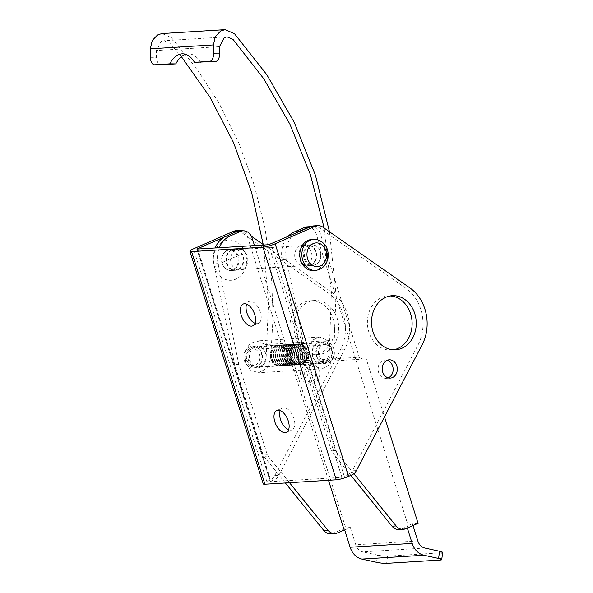 <?xml version="1.0" encoding="UTF-8"?>
<svg xmlns="http://www.w3.org/2000/svg" width="593" height="593" viewBox="0 0 593 593"><rect width="100%" height="100%" fill="white"/><g stroke="black" fill="none" stroke-linecap="round" stroke-linejoin="round"><path stroke-width="0.44" stroke-dasharray="2.96 2.22" d="M313.623 225.911A10.985 9.058 -93.5 0 1 318.686 227.393L405.842 288.242A40.287 33.223 -93.5 0 1 417.976 345.111L352.272 470.835A10.985 9.058 -93.5 0 1 347.839 475.141L344.377 476.653L271.031 244.034M304.876 245.502A10.437 8.606 86.5 0 0 299.569 257.369A10.437 8.606 86.5 0 0 308.619 265.746A10.437 8.606 86.5 0 0 311.073 265.145A10.437 8.606 86.5 0 0 316.38 253.278A10.437 8.606 86.5 0 0 307.33 244.909A10.437 8.606 86.5 0 0 304.876 245.502M390.157 295.944A27.1 22.349 86.5 0 0 388.081 295.951A27.1 22.349 86.5 0 0 381.714 297.501A27.1 22.349 86.5 0 0 367.934 328.314A27.1 22.349 86.5 0 0 391.432 350.055A27.1 22.349 86.5 0 0 393.493 349.811M387.133 360.292A9.154 7.553 86.5 0 0 385.042 360.07A9.154 7.553 86.5 0 0 382.893 360.596A9.154 7.553 86.5 0 0 378.238 371.003A9.154 7.553 86.5 0 0 386.176 378.349A9.154 7.553 86.5 0 0 388.222 377.874M315.209 264.893A10.437 8.606 86.5 0 0 320.516 253.026A10.437 8.606 86.5 0 0 311.466 244.65A10.437 8.606 86.5 0 0 309.012 245.25A10.437 8.606 86.5 0 0 303.705 257.117A10.437 8.606 86.5 0 0 312.756 265.486A10.437 8.606 86.5 0 0 315.209 264.893M263.255 483.888A9.154 1.497 162.5 0 1 265.516 482.065A9.154 1.497 162.5 0 1 266.82 481.457L270.275 479.945A10.985 9.058 86.5 0 0 274.715 475.638L340.412 349.914A40.287 33.223 86.5 0 0 328.285 293.046L241.129 232.197A10.985 9.058 86.5 0 0 236.058 230.714M344.377 476.653L341.931 477.335L270.245 481.686L196.898 249.067M251.365 236.199L245.265 231.937A10.985 9.058 86.5 0 0 243.026 230.818M197.61 248.578L270.957 481.197L274.411 479.685A10.985 9.058 86.5 0 0 278.851 475.378L344.555 349.662A40.287 33.223 86.5 0 0 332.421 292.786L263.277 244.516M270.957 481.197L270.245 481.686M227.319 250.305A10.437 8.606 -93.5 0 1 229.773 249.712A10.437 8.606 -93.5 0 1 238.823 258.081A10.437 8.606 -93.5 0 1 233.509 269.948A10.437 8.606 -93.5 0 1 231.062 270.549A10.437 8.606 -93.5 0 1 222.012 262.173A10.437 8.606 -93.5 0 1 227.319 250.305M231.455 250.053A10.437 8.606 -93.5 0 1 233.909 249.453A10.437 8.606 -93.5 0 1 242.96 257.829A10.437 8.606 -93.5 0 1 237.645 269.696A10.437 8.606 -93.5 0 1 235.199 270.289A10.437 8.606 -93.5 0 1 226.148 261.921A10.437 8.606 -93.5 0 1 231.455 250.053M304.157 302.304A27.1 22.349 -93.5 0 1 310.524 300.755A27.1 22.349 -93.5 0 1 334.022 322.496A27.1 22.349 -93.5 0 1 320.235 353.309A27.1 22.349 -93.5 0 1 313.875 354.859A27.1 22.349 -93.5 0 1 290.377 333.118A27.1 22.349 -93.5 0 1 304.157 302.304M308.293 302.052A27.1 22.349 -93.5 0 1 314.661 300.503A27.1 22.349 -93.5 0 1 338.158 322.244A27.1 22.349 -93.5 0 1 324.371 353.057A27.1 22.349 -93.5 0 1 318.011 354.607A27.1 22.349 -93.5 0 1 294.513 332.866A27.1 22.349 -93.5 0 1 308.293 302.052M305.336 365.399A9.154 7.553 -93.5 0 1 307.485 364.873A9.154 7.553 -93.5 0 1 315.424 372.219A9.154 7.553 -93.5 0 1 310.762 382.633A9.154 7.553 -93.5 0 1 308.612 383.152A9.154 7.553 -93.5 0 1 300.673 375.806A9.154 7.553 -93.5 0 1 305.336 365.399M309.472 365.14A9.154 7.553 -93.5 0 1 311.621 364.621A9.154 7.553 -93.5 0 1 319.56 371.967A9.154 7.553 -93.5 0 1 314.905 382.374A9.154 7.553 -93.5 0 1 312.748 382.9A9.154 7.553 -93.5 0 1 304.809 375.554A9.154 7.553 -93.5 0 1 309.472 365.14M288.576 429.769A11.904 6.449 -113.6 0 0 290.74 430.155A11.904 6.449 -113.6 0 0 291.978 429.858A11.904 6.449 -113.6 0 0 293.55 417.45A11.904 6.449 -113.6 0 0 283.676 407.754A11.904 6.449 -113.6 0 0 282.438 408.051A11.904 6.449 -113.6 0 0 280.192 410.608M255.005 323.281A11.904 6.449 -113.6 0 0 257.162 323.667A11.904 6.449 -113.6 0 0 258.4 323.37A11.904 6.449 -113.6 0 0 259.979 310.962A11.904 6.449 -113.6 0 0 250.098 301.266A11.904 6.449 -113.6 0 0 248.86 301.563A11.904 6.449 -113.6 0 0 246.621 304.12M310.814 226.637A10.985 9.058 -93.5 0 1 311.243 226.593A10.985 9.058 -93.5 0 1 320.39 233.864L359.936 359.306L355.8 359.558L408.295 526.05L401.661 528.949A10.985 9.058 -93.5 0 1 399.082 529.579M353.895 473.703L336.238 451.866A3.662 3.017 -93.5 0 1 335.549 450.569L307.144 360.462A3.662 3.017 -93.5 0 1 307.033 360.033L286.323 259.378A23.809 19.628 -93.5 0 1 295.381 233.383M350.893 475.356L332.102 452.125A3.662 3.017 -93.5 0 1 331.413 450.828L303.008 360.722A3.662 3.017 -93.5 0 1 302.897 360.292L282.186 259.638A23.809 19.628 -93.5 0 1 287.753 236.718M307.107 226.852A10.985 9.058 -93.5 0 1 316.254 234.116L355.8 359.558L287.553 363.783L293.194 361.322L345.682 527.807L333.407 533.174A10.985 9.058 -93.5 0 1 330.827 533.804M328.559 362.99A10.985 9.058 86.5 0 0 334.141 350.5A10.985 9.058 86.5 0 0 324.616 341.687A10.985 9.058 86.5 0 0 322.036 342.317A10.985 9.058 86.5 0 0 316.447 354.807A10.985 9.058 86.5 0 0 325.972 363.62A10.985 9.058 86.5 0 0 328.559 362.99M310.554 265.182A10.437 8.606 86.5 0 0 315.861 253.315A10.437 8.606 86.5 0 0 306.811 244.939A10.437 8.606 86.5 0 0 304.365 245.539A10.437 8.606 86.5 0 0 299.05 257.406A10.437 8.606 86.5 0 0 308.101 265.775A10.437 8.606 86.5 0 0 310.554 265.182M317.9 342.569A10.985 9.058 86.5 0 0 312.311 355.059A10.985 9.058 86.5 0 0 321.836 363.872A10.985 9.058 86.5 0 0 324.415 363.25A10.985 9.058 86.5 0 0 330.004 350.752A10.985 9.058 86.5 0 0 320.479 341.939A10.985 9.058 86.5 0 0 317.9 342.569M300.221 245.791A10.437 8.606 86.5 0 0 294.914 257.659A10.437 8.606 86.5 0 0 303.964 266.035A10.437 8.606 86.5 0 0 306.418 265.434A10.437 8.606 86.5 0 0 311.725 253.567A10.437 8.606 86.5 0 0 302.675 245.198A10.437 8.606 86.5 0 0 300.221 245.791M359.936 359.306L365.577 356.838L293.194 361.322M365.577 356.838L384.494 416.835M418.072 523.322L412.387 523.678L412.98 525.554M344.696 529.986L350.337 527.518L345.682 527.807M408.295 526.05L406.746 526.147L412.387 523.678M289.495 482.702L267.984 456.091A3.662 3.017 -93.5 0 1 267.302 454.801L238.89 364.695A3.662 3.017 -93.5 0 1 238.779 364.265L218.068 263.603A23.809 19.628 -93.5 0 1 219.336 247.763M285.359 482.954L263.848 456.351A3.662 3.017 -93.5 0 1 263.166 455.053L234.754 364.947A3.662 3.017 -93.5 0 1 234.643 364.517L213.932 263.863A23.809 19.628 -93.5 0 1 215.2 248.022M238.853 231.077A10.985 9.058 -93.5 0 1 248 238.342L287.553 363.783M254.501 245.584L328.5 480.286M260.305 367.215A10.985 9.058 86.5 0 0 265.894 354.725A10.985 9.058 86.5 0 0 256.361 345.912A10.985 9.058 86.5 0 0 253.782 346.542A10.985 9.058 86.5 0 0 248.193 359.032A10.985 9.058 86.5 0 0 257.725 367.845A10.985 9.058 86.5 0 0 260.305 367.215M242.3 269.407A10.437 8.606 86.5 0 0 247.607 257.54A10.437 8.606 86.5 0 0 238.556 249.164A10.437 8.606 86.5 0 0 236.11 249.764A10.437 8.606 86.5 0 0 230.803 261.632A10.437 8.606 86.5 0 0 239.854 270A10.437 8.606 86.5 0 0 242.3 269.407M249.646 346.794A10.985 9.058 86.5 0 0 244.057 359.291A10.985 9.058 86.5 0 0 253.589 368.105A10.985 9.058 86.5 0 0 256.169 367.475A10.985 9.058 86.5 0 0 261.75 354.985A10.985 9.058 86.5 0 0 252.225 346.171A10.985 9.058 86.5 0 0 249.646 346.794M231.974 250.016A10.437 8.606 86.5 0 0 226.667 261.884A10.437 8.606 86.5 0 0 235.718 270.26A10.437 8.606 86.5 0 0 238.164 269.659A10.437 8.606 86.5 0 0 243.471 257.792A10.437 8.606 86.5 0 0 234.42 249.423A10.437 8.606 86.5 0 0 231.974 250.016M407.339 528.022L406.746 526.147M350.337 527.518L355.778 544.774A10.985 9.058 86.5 0 0 362.834 551.883L377.489 555.092L376.548 562.297M442.667 552.454A7.324 0.949 7.4 0 1 441.37 552.817L387.6 556.145A7.324 0.949 7.4 0 1 377.489 555.092M329.478 231.781L336.001 294.343L333.681 355.355L329.953 364.45L322.355 368.772L313.704 366.259L308.479 358.639L307.952 348.395L312.689 340.034L319.657 337.039L328.73 340.619L265.642 344.526L262.936 348.847L256.917 346.431L252.41 348.336L249.26 353.799L249.571 360.529L252.996 365.562L258.659 367.223L263.655 364.399L266.101 358.424L268.503 302.46L263.359 245.035M162.074 33.556L171.399 37.596L196.75 68.655L219.403 103.886L238.675 142.713L253.982 184.341L264.93 227.838L271.305 272.172L273.128 316.306L270.601 359.269L266.865 368.357L258.548 372.745L250.624 370.165L245.398 362.545L244.872 352.301L249.609 343.94L256.576 340.945L265.642 344.526M328.73 340.619L326.017 344.941L262.936 348.847M326.017 344.941L319.998 342.524L315.491 344.429L312.348 349.892L312.659 356.623L316.076 361.656L321.287 363.361L326.736 360.492L329.189 354.518L331.391 292.053L324.178 228.083M181.399 56.661L169.991 43.371L163.957 40.724L161.155 41.525L156.404 50.546L156.515 57.766A7.324 4.136 90.4 0 0 160.444 64.83M200.516 62.369A30.428 17.19 -89.6 0 0 188.693 53.852A30.428 17.19 -89.6 0 0 185.668 54.304M214.384 266.946A20.147 16.611 86.5 0 0 235.873 279.118A20.147 16.611 86.5 0 0 245.413 253.374A20.147 16.611 86.5 0 0 223.924 241.21A20.147 16.611 86.5 0 0 214.384 266.946A41.369 6.753 -17.5 0 1 226.941 260.342A41.369 6.753 162.5 0 1 245.413 253.374M232.886 269.637A10.074 8.302 86.5 0 0 237.652 256.769A10.074 8.302 86.5 0 0 229.276 250.105A10.074 8.302 86.5 0 0 226.911 250.683A10.074 8.302 86.5 0 0 222.138 263.551A10.074 8.302 86.5 0 0 230.521 270.215A10.074 8.302 86.5 0 0 232.886 269.637M313.593 270.571A15.566 12.838 86.5 0 0 317.248 269.682A15.566 12.838 86.5 0 0 325.164 251.988A15.566 12.838 86.5 0 0 311.666 239.498M309.642 245.561A10.074 8.302 86.5 0 0 304.52 257.014A10.074 8.302 86.5 0 0 313.252 265.093A10.074 8.302 86.5 0 0 315.617 264.515A10.074 8.302 86.5 0 0 320.739 253.063A10.074 8.302 86.5 0 0 312.007 244.983A10.074 8.302 86.5 0 0 309.642 245.561M250.72 349.366A8.243 6.797 -93.5 0 1 259.512 354.34A8.243 6.797 -93.5 0 1 255.613 364.873A8.243 6.797 -93.5 0 1 246.821 359.892A8.243 6.797 -93.5 0 1 250.72 349.366M257.184 366.533A10.074 8.302 86.5 0 0 262.306 355.081A10.074 8.302 86.5 0 0 253.574 347.001A10.074 8.302 86.5 0 0 251.21 347.58A10.074 8.302 86.5 0 0 246.088 359.032A10.074 8.302 86.5 0 0 254.82 367.104A10.074 8.302 86.5 0 0 257.184 366.533M290.993 364.791L287.724 365.392L284.403 364.399L281.623 361.938L279.859 358.483L279.281 354.51L280.044 350.441L282.06 347.127L286.36 344.659L288.606 344.592L291.393 345.534L294.172 348.002L295.937 351.449L296.507 355.422L295.774 359.425L293.802 362.731L290.993 364.791M283.143 345.252L280.4 347.231L278.369 350.611L277.628 354.614L278.206 358.587L279.903 361.952L282.75 364.502L286.071 365.496L289.34 364.895L292.149 362.834L294.113 359.528L294.854 355.526L294.284 351.553L292.579 348.187L289.74 345.637L286.323 344.644L283.143 345.252M281.905 365.355A10.437 8.606 86.5 0 0 287.22 353.487A10.437 8.606 86.5 0 0 278.169 345.111A10.437 8.606 86.5 0 0 275.715 345.712A10.437 8.606 86.5 0 0 270.408 357.579A10.437 8.606 86.5 0 0 279.459 365.948A10.437 8.606 86.5 0 0 281.905 365.355M281.801 365.006A10.074 8.302 -93.5 0 1 279.436 365.584A10.074 8.302 -93.5 0 1 270.704 357.505A10.074 8.302 -93.5 0 1 275.827 346.053A10.074 8.302 -93.5 0 1 278.191 345.474A10.074 8.302 -93.5 0 1 286.923 353.554A10.074 8.302 -93.5 0 1 281.801 365.006M296.396 344.429A10.437 8.606 86.5 0 0 291.089 356.297A10.437 8.606 86.5 0 0 300.14 364.665A10.437 8.606 86.5 0 0 302.593 364.072A10.437 8.606 86.5 0 0 307.9 352.205A10.437 8.606 86.5 0 0 298.85 343.829A10.437 8.606 86.5 0 0 296.396 344.429M296.507 344.77A10.074 8.302 -93.5 0 1 298.872 344.199A10.074 8.302 -93.5 0 1 307.604 352.279A10.074 8.302 -93.5 0 1 302.482 363.724A10.074 8.302 -93.5 0 1 300.117 364.302A10.074 8.302 -93.5 0 1 291.385 356.223A10.074 8.302 -93.5 0 1 296.507 344.77M327.091 362.204A10.074 8.302 86.5 0 0 332.213 350.752A10.074 8.302 86.5 0 0 323.481 342.672A10.074 8.302 86.5 0 0 321.117 343.251A10.074 8.302 86.5 0 0 315.995 354.703A10.074 8.302 86.5 0 0 324.727 362.775A10.074 8.302 86.5 0 0 327.091 362.204M322.696 344.904A8.243 6.797 -93.5 0 1 331.487 349.885A8.243 6.797 -93.5 0 1 327.588 360.418A8.243 6.797 -93.5 0 1 318.797 355.437A8.243 6.797 -93.5 0 1 322.696 344.904M295.551 344.481L292.816 346.46L290.778 349.84L290.036 353.843L290.614 357.816L292.379 361.27L295.158 363.731L298.479 364.725L301.748 364.124L304.557 362.064L306.522 358.758L307.263 354.755L306.692 350.789L304.987 347.416L302.148 344.874L298.731 343.873L295.551 344.481M301.333 364.146L298.16 364.754L294.743 363.761L291.964 361.293L290.199 357.846L289.621 353.873L290.362 349.87L292.401 346.49L296.7 344.022L298.946 343.955L301.733 344.896L304.513 347.365L306.277 350.811L306.855 354.673L306.114 358.787L304.142 362.093L301.333 364.146M293.483 344.607L290.748 346.594L288.709 349.974L287.968 353.977L288.546 357.942L290.311 361.396L293.09 363.857L296.5 364.858L299.68 364.25L302.489 362.197L304.454 358.891L305.195 354.888L304.624 350.915L302.919 347.542L300.08 345L296.663 344.007L293.483 344.607M299.265 364.28L295.996 364.88L292.675 363.887L289.895 361.419L288.131 357.972L287.553 353.999L288.294 349.996L290.333 346.616L294.632 344.148L296.878 344.081L299.665 345.022L302.445 347.491L304.209 350.937L304.787 354.799L304.046 358.913L302.074 362.219L299.265 364.28M288.924 364.917L285.744 365.525L282.335 364.525L279.555 362.064L277.791 358.609L277.213 354.644L277.954 350.633L279.992 347.261L284.306 344.785L286.538 344.726L289.325 345.667L292.104 348.128L293.869 351.582L294.439 355.555L293.705 359.558L291.734 362.864L288.924 364.917M282.72 365.303L279.451 365.903L276.13 364.91L273.351 362.449L271.587 358.995L271.008 355.022L271.772 350.952L273.788 347.639L278.087 345.17L280.333 345.104L283.12 346.053L285.959 348.595L287.664 351.968L288.235 355.933L287.494 359.936L285.529 363.242L282.72 365.303M285.211 345.119L282.468 347.105L280.459 350.419L279.696 354.488L280.274 358.461L281.971 361.826L284.818 364.376L288.228 365.37L291.408 364.762L294.217 362.708L296.181 359.402L296.923 355.4L296.352 351.427L294.58 347.972L291.808 345.511L288.391 344.518L285.211 345.119M293.061 364.658L289.888 365.266L286.471 364.272L283.691 361.804L281.927 358.357L281.349 354.384L282.112 350.315L284.129 347.001L288.428 344.533L290.674 344.466L293.461 345.408L296.241 347.876L298.005 351.323L298.575 355.296L297.842 359.299L295.87 362.605L293.061 364.658M287.279 344.993L284.536 346.979L282.527 350.285L281.764 354.362L282.342 358.328L284.106 361.782L286.886 364.243L290.296 365.244L293.476 364.636L296.285 362.582L298.249 359.276L298.991 355.266L298.42 351.301L296.715 347.928L293.876 345.385L290.459 344.385L287.279 344.993M295.129 364.532L291.956 365.14L288.539 364.146L285.759 361.678L283.995 358.224L283.417 354.258L284.18 350.189L286.197 346.875L290.496 344.407L292.742 344.34L295.529 345.282L298.309 347.743L300.073 351.197L300.644 355.17L299.91 359.173L297.938 362.479L295.129 364.532M289.347 344.867L286.604 346.846L284.596 350.159L283.832 354.229L284.41 358.202L286.174 361.656L288.954 364.117L292.275 365.11L295.544 364.51L298.353 362.449L300.317 359.143L301.059 355.14L300.488 351.167L298.783 347.802L295.944 345.252L292.527 344.259L289.347 344.867M297.197 364.406L293.928 365.006L290.607 364.013L287.827 361.552L286.063 358.098L285.485 354.125L286.249 350.055L288.265 346.749L292.564 344.274L294.81 344.214L297.597 345.156L300.377 347.617L302.141 351.071L302.719 354.933L301.978 359.039L300.006 362.353L297.197 364.406M291.415 344.733L288.672 346.72L286.664 350.033L285.9 354.103L286.478 358.076L288.242 361.522L291.022 363.991L294.432 364.984L297.612 364.376L300.421 362.323L302.386 359.017L303.127 355.014L302.556 351.041L300.851 347.676L298.012 345.126L294.595 344.133L291.415 344.733M276.938 345.63L274.196 347.617L272.187 350.93L271.424 354.999L271.994 358.973L273.699 362.338L276.546 364.888L279.955 365.881L283.135 365.273L285.945 363.22L287.909 359.914L288.65 355.911L288.079 351.938L286.375 348.573L283.528 346.023L280.118 345.03L276.938 345.63M284.788 365.177L281.519 365.777L278.199 364.784L275.419 362.316L273.655 358.869L273.076 354.896L273.84 350.826L275.856 347.513L280.155 345.044L282.401 344.978L285.189 345.919L288.028 348.469L289.732 351.834L290.303 355.807L289.562 359.81L287.598 363.116L284.788 365.177M279.006 345.504L276.264 347.491L274.255 350.804L273.492 354.873L274.062 358.839L275.767 362.212L278.614 364.754L282.023 365.755L285.203 365.147L288.013 363.094L289.977 359.788L290.718 355.785L290.147 351.812L288.443 348.439L285.596 345.897L282.186 344.904L279.006 345.504M286.856 365.043L283.676 365.651L280.267 364.658L277.487 362.19L275.723 358.743L275.145 354.77L275.908 350.7L277.924 347.387L282.224 344.918L284.47 344.852L287.257 345.793L290.036 348.261L291.8 351.708L292.371 355.681L291.637 359.684L289.666 362.99L286.856 365.043M281.075 345.378L278.332 347.357L276.323 350.671L275.56 354.74L276.138 358.713L277.835 362.086L280.682 364.628L284.003 365.622L287.271 365.021L290.081 362.96L292.045 359.654L292.786 355.652L292.216 351.686L290.511 348.313L287.664 345.771L284.255 344.77L281.075 345.378M409.978 287.983L405.842 288.242M322.822 227.134L318.686 227.393M422.112 344.859L417.976 345.111M356.408 470.575L352.272 470.835M351.975 474.882L347.839 475.141M241.129 232.197L245.265 231.937M270.275 479.945L274.411 479.685M274.715 475.638L278.851 475.378M340.412 349.914L344.555 349.662M328.285 293.046L332.421 292.786M266.82 481.457L193.474 248.838M341.931 477.335L268.592 244.716M197.232 249.134L270.578 481.753M405.797 528.697L401.661 528.949M336.238 451.866L332.102 452.125M335.549 450.569L331.413 450.828M307.144 360.462L303.008 360.722M307.033 360.033L302.897 360.292M286.323 259.378L282.186 259.638M320.39 233.864L316.254 234.116M337.543 532.922L333.407 533.174M267.984 456.091L263.848 456.351M267.302 454.801L263.166 455.053M238.89 364.695L234.754 364.947M238.779 364.265L234.643 364.517M218.068 263.603L213.932 263.863M252.136 238.089L248 238.342M417.828 540.935L355.778 544.774M424.885 548.036L362.834 551.883M441.37 552.817L440.436 560.022M387.6 556.145L386.658 563.35M219.484 46.639L156.404 50.546M150.474 57.729L156.515 57.766M315.661 270.445A15.566 12.838 86.5 0 0 319.316 269.556A15.566 12.838 86.5 0 0 327.232 251.862A15.566 12.838 86.5 0 0 313.734 239.372M311.466 244.65L307.33 244.909M392.218 295.699L388.081 295.951M389.178 359.818L385.042 360.07M233.909 249.453L229.773 249.712M314.661 300.503L310.524 300.755M311.621 364.621L307.485 364.873M286.337 432.327L291.978 429.858M252.759 325.839L258.4 323.37M312.756 265.486L308.619 265.746M395.568 349.803L391.432 350.055M390.313 378.097L386.176 378.349M235.199 270.289L231.062 270.549M318.011 354.607L313.875 354.859M312.748 382.9L308.612 383.152M276.798 410.519L282.438 408.051M243.219 304.031L248.86 301.563M311.243 226.593L310.851 226.622M256.361 345.912L252.225 346.171M324.616 341.687L320.479 341.939M238.556 249.164L234.42 249.423M306.811 244.939L302.675 245.198M257.725 367.845L253.589 368.105M325.972 363.62L321.836 363.872M239.854 270L235.718 270.26M308.101 265.775L303.964 266.035M321.628 368.839L258.548 372.745M319.657 337.039L256.576 340.945M319.998 342.524L256.917 346.431M321.287 363.361L258.207 367.267M227.037 36.818L163.957 40.724M182.644 53.815L188.693 53.852M230.521 270.215L313.252 265.093M229.276 250.105L312.007 244.983M286.886 365.488L288.539 365.384M254.82 367.104L279.436 365.584M300.117 364.302L324.727 362.775M295.492 344.829C285.344 348.58 291.726 368.794 301.392 363.798C311.547 360.055 305.165 339.833 295.492 344.829M299.295 364.717L300.14 364.665M293.424 344.956C283.276 348.706 289.658 368.92 299.324 363.932C309.479 360.181 303.097 339.967 293.424 344.956M297.226 364.851L298.879 364.747M283.083 345.6C272.936 349.344 279.318 369.565 288.984 364.569C299.139 360.818 292.757 340.604 283.083 345.6M279.459 365.948L280.267 365.896M285.151 345.467C275.004 349.218 281.386 369.432 291.052 364.443C301.207 360.692 294.825 340.478 285.151 345.467M288.954 365.362L290.607 365.258M287.22 345.341C277.072 349.092 283.454 369.306 293.12 364.31C303.275 360.566 296.893 340.345 287.22 345.341M291.022 365.236L292.675 365.132M289.288 345.215C279.14 348.958 285.522 369.18 295.188 364.184C305.343 360.433 298.961 340.219 289.288 345.215M293.09 365.103L294.743 364.999M291.356 345.082C281.208 348.832 287.59 369.046 297.256 364.058C307.411 360.307 301.029 340.093 291.356 345.082M295.158 364.977L296.811 364.873M276.879 345.978C266.731 349.729 273.106 369.943 282.779 364.954C292.935 361.204 286.552 340.99 276.879 345.978M280.682 365.874L282.335 365.77M278.947 345.852C268.799 349.603 275.174 369.817 284.848 364.828C295.003 361.078 288.621 340.864 278.947 345.852M282.75 365.748L284.403 365.644M281.015 345.726C270.868 349.477 277.25 369.691 286.916 364.695C297.071 360.952 290.689 340.73 281.015 345.726M284.818 365.614L286.471 365.518M285.596 344.652L287.249 344.548M253.574 347.001L278.191 345.474M298.872 344.199L323.481 342.672M298.005 343.881L298.85 343.829M295.937 344.014L297.59 343.91M278.169 345.111L278.977 345.059M287.664 344.526L289.317 344.422M289.732 344.392L291.385 344.296M291.8 344.266L293.453 344.162M293.869 344.14L295.522 344.036M279.392 345.037L281.045 344.933M281.46 344.911L283.113 344.807M283.528 344.778L285.181 344.674"/><path stroke-width="0.89" d="M336.29 479.804L262.951 247.177A9.154 1.497 -17.5 0 0 264.122 247.051A9.154 1.497 -17.5 0 0 275.167 243.775L315.179 226.281A10.985 9.058 -93.5 0 1 317.759 225.651A10.985 9.058 -93.5 0 1 322.822 227.134L409.978 287.983A40.287 33.223 -93.5 0 1 422.112 344.859L356.408 470.575A10.985 9.058 -93.5 0 1 351.975 474.882L348.514 476.394A9.154 1.497 162.5 0 1 337.469 479.678A9.154 1.497 162.5 0 1 336.29 479.804L264.938 484.222A9.154 1.497 162.5 0 1 263.255 483.888L189.908 251.269A9.154 1.497 -17.5 0 0 191.591 251.602L264.938 484.222M243.026 230.818A10.985 9.058 86.5 0 0 240.195 230.455A10.985 9.058 86.5 0 0 237.615 231.085L196.898 249.067L268.592 244.716L311.043 226.533A10.985 9.058 -93.5 0 1 313.623 225.911L317.759 225.651M393.493 349.811A27.1 22.349 86.5 0 0 397.799 348.506A27.1 22.349 86.5 0 0 411.787 318.93A27.1 22.349 86.5 0 0 390.157 295.944M388.222 377.874A9.154 7.553 86.5 0 0 388.326 377.83A9.154 7.553 86.5 0 0 393.137 368.676A9.154 7.553 86.5 0 0 387.133 360.292M401.935 348.254A27.1 22.349 86.5 0 0 415.715 317.44A27.1 22.349 86.5 0 0 392.218 295.699A27.1 22.349 86.5 0 0 385.85 297.249A27.1 22.349 86.5 0 0 372.07 328.062A27.1 22.349 86.5 0 0 395.568 349.803A27.1 22.349 86.5 0 0 401.935 348.254M392.462 377.571A9.154 7.553 86.5 0 0 397.117 367.163A9.154 7.553 86.5 0 0 389.178 359.818A9.154 7.553 86.5 0 0 387.029 360.336A9.154 7.553 86.5 0 0 382.374 370.751A9.154 7.553 86.5 0 0 390.313 378.097A9.154 7.553 86.5 0 0 392.462 377.571M240.195 230.455L236.058 230.714A10.985 9.058 86.5 0 0 233.479 231.337L193.474 248.838A9.154 1.497 -17.5 0 0 192.169 249.445A9.154 1.497 -17.5 0 0 189.908 251.269M263.277 244.516L251.365 236.199M262.951 247.177L191.591 251.602M280.192 410.608A11.904 6.449 -113.6 0 0 281.297 421.541A11.904 6.449 -113.6 0 0 288.576 429.769M246.621 304.12A11.904 6.449 -113.6 0 0 247.726 315.053A11.904 6.449 -113.6 0 0 255.005 323.281M278.035 410.223A11.904 6.449 66.4 0 1 287.909 419.918A11.904 6.449 66.4 0 1 286.337 432.327A11.904 6.449 66.4 0 1 285.1 432.623A11.904 6.449 66.4 0 1 275.219 422.928A11.904 6.449 66.4 0 1 276.798 410.519A11.904 6.449 66.4 0 1 278.035 410.223M244.457 303.735A11.904 6.449 66.4 0 1 254.338 313.43A11.904 6.449 66.4 0 1 252.759 325.839A11.904 6.449 66.4 0 1 251.521 326.135A11.904 6.449 66.4 0 1 241.647 316.44A11.904 6.449 66.4 0 1 243.219 304.031A11.904 6.449 66.4 0 1 244.457 303.735M384.494 416.835L418.072 523.322L405.797 528.697A10.985 9.058 -93.5 0 1 403.218 529.319A10.985 9.058 -93.5 0 1 396.131 525.939L353.895 473.703M403.218 529.319L399.082 529.579A10.985 9.058 -93.5 0 1 391.995 526.199L350.893 475.356M295.381 233.383A23.809 19.628 -93.5 0 1 298.316 231.752L308.664 227.223A10.985 9.058 -93.5 0 1 310.814 226.637M287.753 236.718A23.809 19.628 -93.5 0 1 294.18 232.004L304.528 227.482A10.985 9.058 -93.5 0 1 307.107 226.852L310.851 226.622M328.5 480.286L344.177 530.016L337.543 532.922A10.985 9.058 -93.5 0 1 334.963 533.544A10.985 9.058 -93.5 0 1 327.877 530.164L289.495 482.702M334.963 533.544L330.827 533.804A10.985 9.058 -93.5 0 1 323.741 530.424L285.359 482.954M219.336 247.763A23.809 19.628 -93.5 0 1 230.062 235.977L240.41 231.448A10.985 9.058 -93.5 0 1 242.997 230.825A10.985 9.058 -93.5 0 1 252.136 238.089L254.501 245.584M215.2 248.022A23.809 19.628 -93.5 0 1 225.926 236.236L236.273 231.707A10.985 9.058 -93.5 0 1 238.853 231.077L242.997 230.825M412.98 525.554L417.828 540.935A10.985 9.058 86.5 0 0 424.885 548.036L439.539 551.253A7.324 0.949 7.4 0 1 442.667 552.454L441.726 559.659A7.324 0.949 -172.6 0 1 440.436 560.022L386.658 563.35A7.324 0.949 -172.6 0 1 376.548 562.297L361.893 559.08A18.316 15.099 -93.5 0 1 350.137 547.243L344.696 529.986L344.177 530.016M441.726 559.659A7.324 0.949 -172.6 0 0 438.598 558.45L423.943 555.241A18.316 15.099 -93.5 0 1 412.187 543.403L407.339 528.022M324.178 228.083L310.369 174.557L289.925 124.196L263.744 78.736L233.071 39.464L227.037 36.818L224.236 37.618L219.484 46.639L219.595 53.859A7.324 4.136 90.4 0 1 215.578 61.435L209.529 61.398A7.324 4.136 -89.6 0 0 213.554 53.815L213.421 44.92L215.348 36.544L220.759 30.91L225.162 29.65L234.48 33.69L266.813 74.703L294.284 122.454L315.498 175.461L329.478 231.781M185.668 54.304A30.428 17.19 -89.6 0 0 175.824 63.896L160.762 64.83A7.324 4.136 90.4 0 1 160.607 64.83L154.558 64.793A7.324 4.136 -89.6 0 1 150.474 57.729L150.333 48.826L152.26 40.45L157.679 34.817L162.074 33.556L225.162 29.65M263.359 245.035L251.677 192.621L233.598 142.698L209.818 96.933L181.399 56.661M215.578 61.435L194.474 62.324A30.428 17.19 90.4 0 0 182.644 53.815A30.428 17.19 90.4 0 0 169.776 63.859L175.824 63.896M169.776 63.859L154.721 64.793L160.762 64.83M209.529 61.398L194.474 62.324M313.734 239.372L311.666 239.498A15.566 12.838 86.5 0 0 308.012 240.395A15.566 12.838 86.5 0 0 300.095 258.088A15.566 12.838 86.5 0 0 313.593 270.571L315.661 270.445A15.566 12.838 86.5 0 1 302.163 257.962A15.566 12.838 86.5 0 1 310.08 240.261A15.566 12.838 86.5 0 1 313.734 239.372C315.261 238.112 325.891 242.048 327.373 249.838C328.685 253.181 329.071 260.809 323.756 266.635L319.694 269.467L315.661 270.445M315.179 226.281L311.043 226.533M233.479 231.337L237.615 231.085M197.61 248.578L197.773 249.097M275.167 243.775L348.514 476.394M396.131 525.939L391.995 526.199M298.316 231.752L294.18 232.004M308.664 227.223L304.528 227.482M327.877 530.164L323.741 530.424M230.062 235.977L225.926 236.236M240.41 231.448L236.273 231.707M412.187 543.403L350.137 547.243M423.943 555.241L361.893 559.08M439.539 551.253L438.598 558.45M213.421 44.92L150.333 48.826M219.595 53.859L213.554 53.815M313.23 243.582A11.904 9.814 86.5 0 0 307.597 258.793A11.904 9.814 86.5 0 0 320.294 265.983A11.904 9.814 86.5 0 0 325.935 250.772A11.904 9.814 86.5 0 0 313.23 243.582"/></g></svg>
